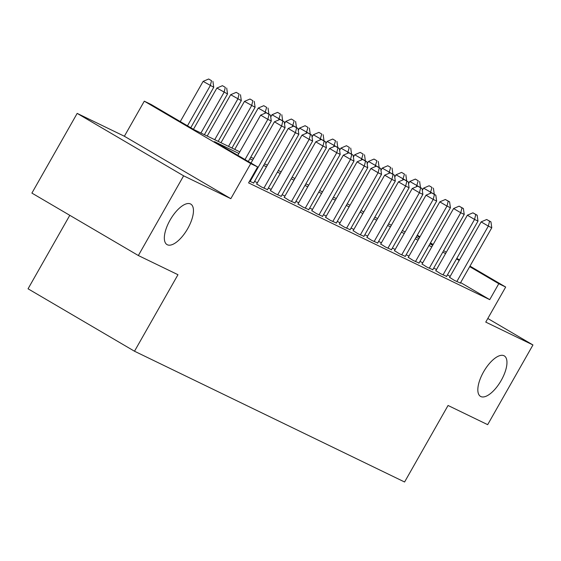 <?xml version="1.0" encoding="UTF-8"?>
<svg xmlns="http://www.w3.org/2000/svg" width="561" height="561" viewBox="0 0 561 561"><rect width="100%" height="100%" fill="white"/><g stroke="black" fill="none" stroke-linecap="round" stroke-linejoin="round"><path stroke-width="0.84" d="M483.575 371.866A23.478 9.775 -59.6 0 1 504.276 355.884A23.478 9.775 -59.6 0 1 501.218 380.407A23.478 9.775 -59.6 0 1 480.518 396.389A23.478 9.775 -59.6 0 1 483.575 371.866M170.081 220.08A23.478 9.775 -59.6 0 1 190.775 204.099A23.478 9.775 -59.6 0 1 187.718 228.622A23.478 9.775 -59.6 0 1 167.024 244.603A23.478 9.775 -59.6 0 1 170.081 220.08M69.788 215.319L28.05 288.796L134.5 351.228L404.586 481.997L448.057 405.477L487.67 424.663L532.95 344.959L487.811 318.487M134.5 351.228L177.963 274.708L138.35 255.528L31.9 193.096L77.173 113.392L183.622 175.824L230.823 198.678L250.746 163.609L144.296 101.176L151.182 104.514L194.337 129.822L239.799 151.835M230.823 198.678L124.374 136.246L77.173 113.392M124.374 136.246L144.296 101.176M138.35 255.528L183.622 175.824M449.62 277.351L454.403 280.402L460.364 283.053M435.841 270.683L440.623 273.733L446.584 276.384M422.061 264.014L426.844 267.064L432.804 269.715M408.282 257.338L413.064 260.388L419.025 263.039M394.502 250.669L399.285 253.719L405.245 256.37M380.723 243.993L385.505 247.043L391.466 249.694M366.943 237.324L371.719 240.374L377.686 243.025M353.164 230.648L357.939 233.699L363.907 236.349M339.384 223.979L344.159 227.03L350.12 229.68M325.597 217.31L330.38 220.361L336.341 223.012M311.818 210.634L316.6 213.685L322.561 216.336M298.038 203.966L302.821 207.016L308.781 209.667M284.259 197.29L289.041 200.34L295.002 202.991M270.479 190.621L275.262 193.671L281.222 196.322M256.7 183.945L261.482 186.995L267.443 189.646M249.533 181.21L253.663 182.977M238.881 153.455L214.477 141.638L257.632 166.947L248.579 182.886L489.732 299.644L460.637 282.583M450.146 276.426L447.454 274.848M436.528 269.469L433.716 268.109M422.749 262.8L419.937 261.433M408.969 256.125L406.157 254.764M395.189 249.456L392.377 248.095M381.41 242.78L378.598 241.419M367.63 236.111L364.811 234.75M353.851 229.442L351.032 228.075M340.071 222.766L337.252 221.406M326.292 216.097L323.473 214.73M312.512 209.421L309.693 208.061M298.733 202.752L295.913 201.392M284.946 196.077L282.134 194.716M271.166 189.408L268.354 188.047M257.387 182.739L254.575 181.371M469.992 266.11L505.678 287.043L485.756 322.105L532.95 344.959M505.678 287.043L498.785 283.705L469.69 266.636M489.732 299.644L498.785 283.705M257.632 166.947L250.746 163.609M417.272 235.192L419.965 236.77M430.455 242.92L433.141 244.498M443.632 250.655L446.325 252.233M456.808 258.383L459.501 259.96M432.847 245.031L430.154 243.453M419.663 237.303L416.97 235.718M250.767 157.143L253.579 158.511M264.547 163.819L267.366 165.179M278.326 170.488L281.145 171.848M292.106 177.157L294.925 178.524M305.885 183.833L308.704 185.193M319.665 190.502L322.484 191.869M333.451 197.177L336.263 198.538M347.231 203.846L350.043 205.214M361.011 210.522L363.823 211.883M374.79 217.191L377.602 218.552M388.57 223.86L391.382 225.227M402.349 230.536L405.161 231.896M416.129 237.205L418.941 238.572M429.908 243.881L432.72 245.241M445.588 253.53L442.769 252.17M431.802 246.861L428.99 245.494M418.022 240.185L415.21 238.825M404.243 233.516L401.431 232.149M390.463 226.84L387.651 225.48M376.683 220.171L373.871 218.811M362.904 213.496L360.092 212.135M349.124 206.827L346.312 205.466M335.345 200.158L332.533 198.79M321.565 193.482L318.753 192.121M307.786 186.813L304.967 185.446M294.006 180.137L291.187 178.777M280.227 173.468L277.407 172.108M266.447 166.792L263.628 165.432M252.667 160.123L249.848 158.763M459.2 260.486L456.514 258.909M245.01 159.541L267.842 119.353L271.293 121.015L248.306 161.477M237.822 155.327L260.655 115.131L267.842 119.353L269.077 114.437L270.451 115.11L266.202 112.754L269.077 114.437M266.202 112.754L260.655 115.131M271.293 121.015L270.451 115.11M190.768 127.726L213.748 87.271L203.11 81.387L180.277 121.576M211.532 80.693L208.657 79.003L211.532 80.693L210.305 85.602L187.472 125.797M212.914 81.359L213.748 87.271M203.11 81.387L208.657 79.003M250.115 181.498L281.629 126.022L285.072 127.691L253.558 183.159M250.998 163.055L274.434 121.8L281.629 126.022L282.856 121.113L284.231 121.779L279.981 119.423L282.856 121.113M279.981 119.423L274.434 121.8M285.072 127.691L284.231 121.779M263.894 188.166L295.409 132.691L298.852 134.359L267.338 189.835M256.594 184.134L288.214 128.476L295.409 132.691L296.636 127.782L298.017 128.448L293.761 126.099L296.636 127.782M293.761 126.099L288.214 128.476M298.852 134.359L298.017 128.448M277.674 194.835L309.188 139.366L312.631 141.035L281.117 196.504M270.374 190.803L301.993 135.145L309.188 139.366L310.415 134.458L311.797 135.124L307.54 132.768L310.415 134.458M307.54 132.768L301.993 135.145M312.631 141.035L311.797 135.124M291.454 201.511L322.968 146.035L326.411 147.704L294.897 203.18M284.154 197.479L315.773 141.821L322.968 146.035L324.195 141.127L325.576 141.793L321.32 139.444L324.195 141.127M321.32 139.444L315.773 141.821M326.411 147.704L325.576 141.793M204.386 134.689L227.528 93.939L216.89 88.056L193.461 129.311M225.319 87.362L222.436 85.679L225.319 87.362L224.084 92.277L200.936 133.02M226.693 88.035L227.528 93.939M216.89 88.056L222.436 85.679M218.166 141.358L241.307 100.615L230.676 94.725L207.198 136.05M239.098 94.038L236.216 92.348L239.098 94.038L237.864 98.946L214.723 139.689M240.473 94.704L241.307 100.615M230.676 94.725L236.216 92.348M231.945 148.034L255.094 107.284L244.456 101.401L220.978 142.718M252.878 100.707L249.996 99.024L252.878 100.707L251.644 105.615L228.502 146.365M254.252 101.373L255.094 107.284M244.456 101.401L249.996 99.024M268.775 114.121L258.235 108.07L234.757 149.394M266.657 107.382L263.775 105.692L266.657 107.382L264.827 113.343M268.032 108.049L268.873 113.96M258.235 108.07L263.775 105.692M305.233 208.18L336.747 152.711L340.19 154.38L308.676 209.849M297.933 204.148L329.552 148.49L336.747 152.711L337.974 147.802L339.356 148.469L335.099 146.112L337.974 147.802M335.099 146.112L329.552 148.49M340.19 154.38L339.356 148.469M282.555 120.797L272.015 114.746L270.725 117.011M280.437 114.051L277.562 112.368L280.437 114.051L278.607 120.012M281.811 114.717L282.653 120.629M272.015 114.746L277.562 112.368M319.013 214.856L350.527 159.38L353.97 161.049L322.456 216.525M311.713 210.824L343.332 155.166L350.527 159.38L351.754 154.471L353.135 155.138L348.879 152.781L351.754 154.471M348.879 152.781L343.332 155.166M353.97 161.049L353.135 155.138M296.334 127.466L285.794 121.414L284.504 123.686M294.216 120.727L291.341 119.037L294.216 120.727L292.386 126.681M295.591 121.393L296.432 127.305M285.794 121.414L291.341 119.037M332.792 221.525L364.306 166.056L367.75 167.718L336.235 223.194M325.492 217.493L357.112 161.834L364.306 166.056L365.534 161.14L366.915 161.813L362.658 159.457L365.534 161.14M362.658 159.457L357.112 161.834M367.75 167.718L366.915 161.813M310.114 134.142L299.574 128.09L298.284 130.355M307.996 127.396L305.121 125.706L307.996 127.396L306.173 133.357M309.37 128.062L310.212 133.974M299.574 128.09L305.121 125.706M346.572 228.201L378.086 172.725L381.529 174.394L350.015 229.863M339.279 224.162L370.891 168.503L378.086 172.725L379.313 167.816L380.695 168.482L376.438 166.126L379.313 167.816M376.438 166.126L370.891 168.503M381.529 174.394L380.695 168.482M323.9 140.811L313.354 134.759L312.063 137.031M321.776 134.065L318.9 132.382L321.776 134.065L319.952 140.026M323.157 134.738L323.992 140.643M313.354 134.759L318.9 132.382M360.351 234.87L391.866 179.394L395.309 181.063L363.801 236.539M353.058 230.837L384.671 175.179L391.866 179.394L393.1 174.485L394.474 175.151L390.218 172.802L393.1 174.485M390.218 172.802L384.671 175.179M395.309 181.063L394.474 175.151M337.68 147.48L327.133 141.428L325.843 143.7M335.555 140.741L332.68 139.051L335.555 140.741L333.732 146.702M336.937 141.407L337.771 147.319M327.133 141.428L332.68 139.051M374.131 241.539L405.645 186.07L409.088 187.739L377.581 243.208M366.838 237.506L398.457 181.848L405.645 186.07L406.879 181.161L408.254 181.827L403.997 179.471L406.879 181.161M403.997 179.471L398.457 181.848M409.088 187.739L408.254 181.827M351.459 154.156L340.913 148.104L339.622 150.376M349.335 147.41L346.46 145.727L349.335 147.41L347.511 153.37M350.716 148.076L351.551 153.987M340.913 148.104L346.46 145.727M387.91 248.214L419.425 192.739L422.875 194.408L391.361 249.883M380.617 244.182L412.237 188.524L419.425 192.739L420.659 187.83L422.033 188.496L417.777 186.147L420.659 187.83M417.777 186.147L412.237 188.524M422.875 194.408L422.033 188.496M365.239 160.825L354.692 154.773L353.402 157.045M363.114 154.086L360.239 152.396L363.114 154.086L361.291 160.046M364.496 154.752L365.33 160.663M354.692 154.773L360.239 152.396M401.697 254.883L433.204 199.414L436.654 201.083L405.14 256.552M394.397 250.851L426.016 195.193L433.204 199.414L434.438 194.506L435.813 195.172L431.556 192.816L434.438 194.506M431.556 192.816L426.016 195.193M436.654 201.083L435.813 195.172M379.019 167.501L368.472 161.449L367.182 163.714M376.894 160.755L374.019 159.072L376.894 160.755L375.071 166.715M378.275 161.421L379.11 167.332M368.472 161.449L374.019 159.072M415.477 261.559L446.984 206.083L450.434 207.752L418.92 263.228M408.177 257.527L439.796 201.869L446.984 206.083L448.218 201.175L449.592 201.841L445.343 199.485L448.218 201.175M445.343 199.485L439.796 201.869M450.434 207.752L449.592 201.841M392.798 174.169L382.251 168.118L380.961 170.39M390.673 167.43L387.798 165.74L390.673 167.43L388.85 173.384M392.055 168.097L392.889 174.008M382.251 168.118L387.798 165.74M429.256 268.228L460.763 212.759L464.213 214.421L432.699 269.897M421.956 264.196L453.576 208.538L460.763 212.759L461.998 207.843L463.372 208.517L459.122 206.16L461.998 207.843M459.122 206.16L453.576 208.538M464.213 214.421L463.372 208.517M406.578 180.845L396.031 174.794L394.748 177.059M404.453 174.099L401.578 172.409L404.453 174.099L402.63 180.06M405.834 174.766L406.669 180.677M396.031 174.794L401.578 172.409M443.036 274.904L474.55 219.428L477.993 221.097L446.479 276.566M435.736 270.865L467.355 215.207L474.55 219.428L475.777 214.519L477.152 215.186L472.902 212.829L475.777 214.519M472.902 212.829L467.355 215.207M477.993 221.097L477.152 215.186M420.357 187.514L409.81 181.462L408.527 183.735M418.24 180.768L415.357 179.085L418.24 180.768L416.409 186.729M419.614 181.441L420.448 187.346M409.81 181.462L415.357 179.085M456.815 281.573L488.329 226.097L491.773 227.766L460.258 283.242M449.515 277.541L481.135 221.883L488.329 226.097L489.557 221.188L490.938 221.854L486.682 219.505L489.557 221.188M486.682 219.505L481.135 221.883M491.773 227.766L490.938 221.854M434.137 194.183L423.597 188.131L422.307 190.403M432.019 187.444L429.137 185.754L432.019 187.444L430.189 193.405M433.394 188.11L434.228 194.022M423.597 188.131L429.137 185.754"/></g></svg>
